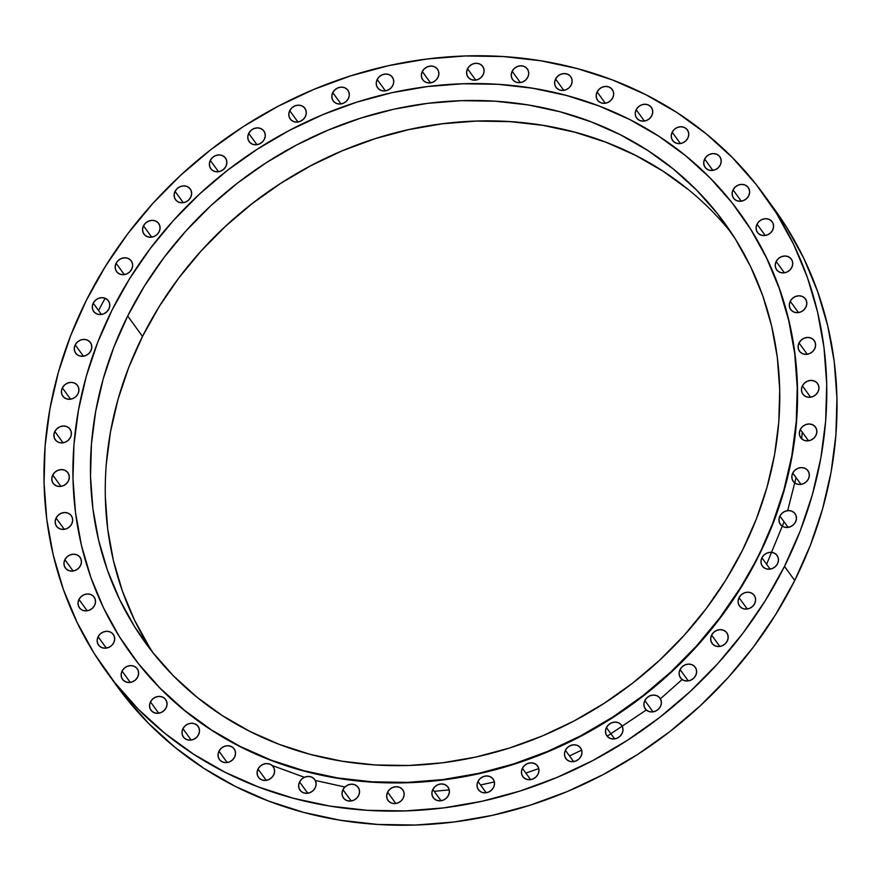 <?xml version="1.0" encoding="UTF-8"?>
<svg xmlns="http://www.w3.org/2000/svg" width="881" height="881" viewBox="0 0 881 881"><rect width="100%" height="100%" fill="white"/><g stroke="black" fill="none" stroke-linecap="round" stroke-linejoin="round"><path stroke-width="1.32" d="M182.94 728.719A9.096 8.105 144 0 1 190.296 723.345A9.096 8.105 144 0 1 198.115 726.362A9.096 8.105 144 0 1 198.577 734.666L196.463 737.474L193.479 739.401L190.087 740.15L186.794 739.611L184.107 737.871L182.433 735.183L182.015 731.979L182.94 728.719L185.054 725.911L188.027 723.995L191.43 723.246L194.723 723.786L197.41 725.526L199.084 728.202L199.491 731.417L198.577 734.666A9.096 8.105 144 0 1 191.21 740.04A9.096 8.105 144 0 1 183.391 737.034A9.096 8.105 144 0 1 182.94 728.719L191.155 740.051L182.94 728.719M150.486 701.882A9.096 8.105 144 0 1 157.842 696.508A9.096 8.105 144 0 1 165.661 699.514A9.096 8.105 144 0 1 166.113 707.828L164.009 710.637L161.025 712.553L157.633 713.302L154.34 712.762L151.653 711.022L149.968 708.346L149.561 705.13L150.486 701.882L152.6 699.073L155.574 697.157L158.976 696.397L162.269 696.937L164.956 698.677L166.63 701.364L167.038 704.569L166.113 707.828A9.096 8.105 144 0 1 158.756 713.203A9.096 8.105 144 0 1 150.937 710.196A9.096 8.105 144 0 1 150.486 701.882L158.701 713.203L150.486 701.882M137.7 677.026L135.586 679.835L132.613 681.751L129.221 682.5L125.928 681.971L123.23 680.231L121.556 677.544L121.149 674.328L122.074 671.08A9.096 8.105 144 0 1 129.43 665.706A9.096 8.105 144 0 1 137.249 668.712A9.096 8.105 144 0 1 137.7 677.026L137.7 677.026A9.096 8.105 144 0 1 130.344 682.401A9.096 8.105 144 0 1 122.525 679.394A9.096 8.105 144 0 1 122.074 671.08L124.188 668.272L127.161 666.355L130.553 665.607L133.846 666.135L136.544 667.875L138.218 670.562L138.625 673.778L137.7 677.026M130.289 682.412L122.074 671.08L130.289 682.412M98.11 636.765A9.096 8.105 144 0 1 105.467 631.402A9.096 8.105 144 0 1 113.286 634.408A9.096 8.105 144 0 1 113.737 642.723L111.634 645.52L108.649 647.447L105.257 648.196L101.965 647.656L99.278 645.916L97.593 643.24L97.185 640.024L98.11 636.765L100.225 633.968L103.198 632.04L106.601 631.292L109.894 631.831L112.581 633.571L114.255 636.258L114.662 639.463L113.737 642.723A9.096 8.105 144 0 1 106.381 648.086A9.096 8.105 144 0 1 98.562 645.079A9.096 8.105 144 0 1 98.11 636.765L106.326 648.097L98.11 636.765M94.586 605.401L92.472 608.209L89.499 610.126L86.096 610.874L82.803 610.346L80.116 608.606L78.442 605.919L78.035 602.703L78.96 599.454A9.096 8.105 144 0 1 86.316 594.08A9.096 8.105 144 0 1 94.135 597.087A9.096 8.105 144 0 1 94.586 605.401L94.586 605.401A9.096 8.105 144 0 1 87.23 610.775A9.096 8.105 144 0 1 79.411 607.769A9.096 8.105 144 0 1 78.96 599.454L81.063 596.646L84.047 594.73L87.439 593.981L90.732 594.51L93.419 596.25L95.104 598.937L95.511 602.152L94.586 605.401M87.175 610.786L78.96 599.454L87.175 610.786M64.886 559.666A9.096 8.105 144 0 1 72.242 554.303A9.096 8.105 144 0 1 80.061 557.31A9.096 8.105 144 0 1 80.512 565.624L78.398 568.421L75.425 570.348L72.033 571.097L68.74 570.558L66.042 568.818L64.368 566.142L63.961 562.926L64.886 559.666L66.989 556.869L69.973 554.942L73.365 554.193L76.658 554.733L79.356 556.473L81.03 559.16L81.437 562.364L80.512 565.624A9.096 8.105 144 0 1 73.156 570.987A9.096 8.105 144 0 1 65.337 567.981A9.096 8.105 144 0 1 64.886 559.666L73.101 570.998L64.886 559.666M71.735 523.964L69.621 526.761L66.637 528.688L63.245 529.437L59.952 528.897L57.265 527.157L55.591 524.47L55.173 521.266L56.098 518.006A9.096 8.105 144 0 1 63.454 512.632A9.096 8.105 144 0 1 71.273 515.649A9.096 8.105 144 0 1 71.735 523.964L71.735 523.964A9.096 8.105 144 0 1 64.368 529.327A9.096 8.105 144 0 1 56.56 526.32A9.096 8.105 144 0 1 56.098 518.006L58.212 515.209L61.196 513.282L64.588 512.533L67.881 513.072L70.568 514.812L72.242 517.488L72.649 520.704L71.735 523.964M64.313 529.338L56.098 518.006L64.313 529.338M68.366 481.015L66.251 483.823L63.278 485.739L59.875 486.488L56.582 485.96L53.895 484.209L52.221 481.533L51.814 478.317L52.728 475.068A9.096 8.105 144 0 1 60.095 469.694A9.096 8.105 144 0 1 67.914 472.701A9.096 8.105 144 0 1 68.366 481.015L68.366 481.015A9.096 8.105 144 0 1 61.009 486.389A9.096 8.105 144 0 1 53.19 483.383A9.096 8.105 144 0 1 52.728 475.068L54.842 472.26L57.827 470.344L61.218 469.595L64.511 470.124L67.198 471.864L68.872 474.551L69.291 477.766L68.366 481.015M60.954 486.389L52.728 475.068L60.954 486.389M70.458 437.428L68.355 440.225L65.37 442.152L61.978 442.901L58.686 442.361L55.999 440.621L54.314 437.945L53.906 434.729L54.831 431.47A9.096 8.105 144 0 1 62.188 426.107A9.096 8.105 144 0 1 70.006 429.113A9.096 8.105 144 0 1 70.458 437.428L70.458 437.428A9.096 8.105 144 0 1 63.102 442.791A9.096 8.105 144 0 1 55.283 439.784A9.096 8.105 144 0 1 54.831 431.47L56.946 428.673L59.919 426.745L63.322 425.997L66.615 426.536L69.302 428.276L70.976 430.952L71.383 434.168L70.458 437.428M63.047 442.802L54.831 431.47L63.047 442.802M78.002 393.818L75.887 396.626L72.903 398.542L69.511 399.291L66.218 398.752L63.531 397.012L61.857 394.336L61.45 391.12L62.364 387.871A9.096 8.105 144 0 1 69.72 382.497A9.096 8.105 144 0 1 77.539 385.504A9.096 8.105 144 0 1 78.002 393.818L78.002 393.818A9.096 8.105 144 0 1 70.634 399.192A9.096 8.105 144 0 1 62.826 396.186A9.096 8.105 144 0 1 62.364 387.871L64.478 385.063L67.463 383.136L70.854 382.387L74.147 382.927L76.834 384.667L78.508 387.354L78.916 390.558L78.002 393.818M70.579 399.192L62.364 387.871L70.579 399.192M75.226 344.878A9.096 8.105 144 0 1 82.583 339.515A9.096 8.105 144 0 1 90.402 342.522A9.096 8.105 144 0 1 90.853 350.836L88.75 353.633L85.765 355.561L82.374 356.309L79.081 355.77L76.394 354.03L74.709 351.354L74.301 348.138L75.226 344.878L77.341 342.081L80.314 340.154L83.717 339.405L87.01 339.945L89.697 341.685L91.371 344.361L91.778 347.577L90.853 350.836A9.096 8.105 144 0 1 83.497 356.199A9.096 8.105 144 0 1 75.678 353.193A9.096 8.105 144 0 1 75.226 344.878L83.442 356.21L75.226 344.878M93.221 303.141A9.096 8.105 144 0 1 100.588 297.778A9.096 8.105 144 0 1 108.396 300.784A9.096 8.105 144 0 1 108.859 309.099L106.744 311.896L103.76 313.823L100.368 314.572L97.075 314.032L94.388 312.292L92.714 309.616L92.307 306.401L93.221 303.141L95.335 300.344L98.32 298.417L101.711 297.668L105.004 298.207L107.691 299.947L109.365 302.624L109.773 305.839L108.859 309.099A9.096 8.105 144 0 1 101.502 314.462A9.096 8.105 144 0 1 93.683 311.456A9.096 8.105 144 0 1 93.221 303.141L101.436 314.473L93.221 303.141M116.094 263.265A9.096 8.105 144 0 1 123.461 257.891A9.096 8.105 144 0 1 131.269 260.897A9.096 8.105 144 0 1 131.732 269.212L129.617 272.02L126.633 273.936L123.241 274.685L119.948 274.156L117.261 272.416L115.587 269.729L115.18 266.514L116.094 263.265L118.208 260.457L121.193 258.54L124.584 257.792L127.877 258.32L130.564 260.071L132.238 262.747L132.646 265.963L131.732 269.212A9.096 8.105 144 0 1 124.375 274.586A9.096 8.105 144 0 1 116.556 271.579A9.096 8.105 144 0 1 116.094 263.265L124.309 274.597L116.094 263.265M159.142 231.769L157.038 234.577L154.054 236.493L150.662 237.242L147.369 236.714L144.671 234.974L142.997 232.287L142.59 229.071L143.515 225.822A9.096 8.105 144 0 1 150.871 220.448A9.096 8.105 144 0 1 158.69 223.455A9.096 8.105 144 0 1 159.142 231.769L159.142 231.769A9.096 8.105 144 0 1 151.785 237.143A9.096 8.105 144 0 1 143.966 234.137A9.096 8.105 144 0 1 143.515 225.822L145.629 223.014L148.603 221.098L151.995 220.349L155.287 220.878L157.985 222.629L159.659 225.305L160.067 228.52L159.142 231.769M151.73 237.154L143.515 225.822L151.73 237.154M190.703 197.311L188.589 200.119L185.605 202.035L182.213 202.784L178.92 202.256L176.233 200.516L174.559 197.829L174.152 194.613L175.066 191.364A9.096 8.105 144 0 1 182.433 185.99A9.096 8.105 144 0 1 190.252 188.997A9.096 8.105 144 0 1 190.703 197.311L190.703 197.311A9.096 8.105 144 0 1 183.347 202.685A9.096 8.105 144 0 1 175.528 199.679A9.096 8.105 144 0 1 175.066 191.364L177.18 188.556L180.165 186.64L183.556 185.891L186.849 186.42L189.536 188.171L191.21 190.847L191.629 194.062L190.703 197.311M183.292 202.696L175.066 191.364L183.292 202.696M225.943 166.344L223.829 169.141L220.845 171.068L217.453 171.817L214.16 171.277L211.473 169.537L209.799 166.861L209.392 163.646L210.306 160.386A9.096 8.105 144 0 1 217.673 155.023A9.096 8.105 144 0 1 225.481 158.029A9.096 8.105 144 0 1 225.943 166.344L225.943 166.344A9.096 8.105 144 0 1 218.587 171.707A9.096 8.105 144 0 1 210.768 168.7A9.096 8.105 144 0 1 210.306 160.386L212.42 157.589L215.405 155.662L218.796 154.913L222.089 155.452L224.776 157.192L226.45 159.879L226.858 163.084L225.943 166.344M218.521 171.718L210.306 160.386L218.521 171.718M264.344 139.308L262.241 142.116L259.256 144.032L255.864 144.781L252.572 144.253L249.885 142.502L248.2 139.826L247.792 136.61L248.717 133.361A9.096 8.105 144 0 1 256.074 127.987A9.096 8.105 144 0 1 263.893 130.994A9.096 8.105 144 0 1 264.344 139.308L264.344 139.308A9.096 8.105 144 0 1 256.988 144.682A9.096 8.105 144 0 1 249.169 141.676A9.096 8.105 144 0 1 248.717 133.361L250.832 130.553L253.805 128.637L257.208 127.888L260.501 128.417L263.188 130.157L264.862 132.844L265.269 136.059L264.344 139.308M256.933 144.682L248.717 133.361L256.933 144.682M289.728 110.654A9.096 8.105 144 0 1 297.095 105.291A9.096 8.105 144 0 1 304.914 108.297A9.096 8.105 144 0 1 305.366 116.611L303.251 119.409L300.278 121.336L296.875 122.085L293.582 121.545L290.895 119.805L289.221 117.129L288.814 113.913L289.728 110.654L291.842 107.856L294.827 105.929L298.219 105.18L301.511 105.72L304.198 107.46L305.872 110.136L306.291 113.352L305.366 116.611A9.096 8.105 144 0 1 298.009 121.974A9.096 8.105 144 0 1 290.19 118.968A9.096 8.105 144 0 1 289.728 110.654L297.954 121.985L289.728 110.654M348.391 98.573L346.277 101.37L343.293 103.297L339.901 104.046L336.608 103.506L333.921 101.767L332.247 99.09L331.84 95.875L332.754 92.615A9.096 8.105 144 0 1 340.121 87.252A9.096 8.105 144 0 1 347.929 90.258A9.096 8.105 144 0 1 348.391 98.573L348.391 98.573A9.096 8.105 144 0 1 341.035 103.936A9.096 8.105 144 0 1 333.216 100.93A9.096 8.105 144 0 1 332.754 92.615L334.868 89.818L337.852 87.891L341.244 87.142L344.537 87.682L347.224 89.422L348.898 92.109L349.317 95.313L348.391 98.573M340.98 103.947L332.754 92.615L340.98 103.947M377.167 79.51A9.096 8.105 144 0 1 384.523 74.136A9.096 8.105 144 0 1 392.342 77.143A9.096 8.105 144 0 1 392.794 85.457L390.69 88.265L387.706 90.181L384.314 90.941L381.021 90.402L378.334 88.662L376.65 85.975L376.242 82.759L377.167 79.51L379.282 76.702L382.255 74.786L385.647 74.037L388.939 74.566L391.638 76.317L393.311 78.993L393.719 82.208L392.794 85.457A9.096 8.105 144 0 1 385.438 90.831A9.096 8.105 144 0 1 377.619 87.825A9.096 8.105 144 0 1 377.167 79.51L385.382 90.842L377.167 79.51M437.945 77.473L435.831 80.27L432.846 82.197L429.454 82.946L426.162 82.407L423.475 80.667L421.801 77.98L421.382 74.775L422.307 71.515A9.096 8.105 144 0 1 429.664 66.152A9.096 8.105 144 0 1 437.483 69.159A9.096 8.105 144 0 1 437.945 77.473L437.945 77.473A9.096 8.105 144 0 1 430.578 82.836A9.096 8.105 144 0 1 422.759 79.83A9.096 8.105 144 0 1 422.307 71.515L424.422 68.718L427.395 66.791L430.798 66.042L434.091 66.582L436.778 68.322L438.452 70.998L438.859 74.213L437.945 77.473M430.523 82.847L422.307 71.515L430.523 82.847M467.525 68.762A9.096 8.105 144 0 1 474.892 63.388A9.096 8.105 144 0 1 482.7 66.394A9.096 8.105 144 0 1 483.162 74.709L481.048 77.517L478.064 79.433L474.672 80.182L471.379 79.653L468.692 77.902L467.018 75.226L466.611 72.011L467.525 68.762L469.639 65.954L472.623 64.038L476.015 63.278L479.308 63.817L481.995 65.557L483.669 68.244L484.076 71.46L483.162 74.709A9.096 8.105 144 0 1 475.806 80.083A9.096 8.105 144 0 1 467.987 77.076A9.096 8.105 144 0 1 467.525 68.762L475.74 80.083L467.525 68.762M512.169 71.273A9.096 8.105 144 0 1 519.526 65.91A9.096 8.105 144 0 1 527.345 68.916A9.096 8.105 144 0 1 527.796 77.231L525.682 80.028L522.708 81.955L519.305 82.704L516.013 82.164L513.326 80.424L511.652 77.737L511.244 74.533L512.169 71.273L514.273 68.476L517.257 66.549L520.649 65.8L523.942 66.339L526.629 68.079L528.314 70.755L528.721 73.971L527.796 77.231A9.096 8.105 144 0 1 520.44 82.594A9.096 8.105 144 0 1 512.621 79.587A9.096 8.105 144 0 1 512.169 71.273L520.385 82.605L512.169 71.273M555.57 79.026A9.096 8.105 144 0 1 562.926 73.663A9.096 8.105 144 0 1 570.745 76.669A9.096 8.105 144 0 1 571.196 84.983L569.093 87.781L566.109 89.708L562.717 90.457L559.424 89.917L556.726 88.177L555.052 85.501L554.645 82.285L555.57 79.026L557.684 76.229L560.657 74.301L564.049 73.552L567.342 74.092L570.04 75.832L571.714 78.508L572.121 81.724L571.196 84.983A9.096 8.105 144 0 1 563.84 90.347A9.096 8.105 144 0 1 556.021 87.34A9.096 8.105 144 0 1 555.57 79.026L563.785 90.358L555.57 79.026M597.109 91.91A9.096 8.105 144 0 1 604.465 86.536A9.096 8.105 144 0 1 612.284 89.543A9.096 8.105 144 0 1 612.736 97.857L610.621 100.665L607.648 102.581L604.245 103.33L600.952 102.802L598.265 101.051L596.591 98.375L596.184 95.159L597.109 91.91L599.212 89.102L602.197 87.186L605.588 86.437L608.881 86.966L611.568 88.706L613.253 91.393L613.661 94.608L612.736 97.857A9.096 8.105 144 0 1 605.379 103.231A9.096 8.105 144 0 1 597.56 100.225A9.096 8.105 144 0 1 597.109 91.91L605.324 103.231L597.109 91.91M636.17 109.718A9.096 8.105 144 0 1 643.526 104.354A9.096 8.105 144 0 1 651.345 107.361A9.096 8.105 144 0 1 651.797 115.675L649.693 118.472L646.709 120.4L643.317 121.149L640.024 120.609L637.337 118.869L635.653 116.193L635.245 112.977L636.17 109.718L638.285 106.92L641.258 104.993L644.661 104.244L647.953 104.784L650.641 106.524L652.314 109.211L652.722 112.416L651.797 115.675A9.096 8.105 144 0 1 644.44 121.038A9.096 8.105 144 0 1 636.622 118.032A9.096 8.105 144 0 1 636.17 109.718L644.385 121.049L636.17 109.718M687.819 138.163L685.715 140.971L682.731 142.887L679.339 143.647L676.046 143.107L673.359 141.367L671.674 138.68L671.267 135.465L672.192 132.216A9.096 8.105 144 0 1 679.548 126.842A9.096 8.105 144 0 1 687.367 129.848A9.096 8.105 144 0 1 687.819 138.163L687.819 138.163A9.096 8.105 144 0 1 680.462 143.537A9.096 8.105 144 0 1 672.644 140.531A9.096 8.105 144 0 1 672.192 132.216L674.306 129.408L677.28 127.492L680.683 126.743L683.975 127.271L686.662 129.022L688.336 131.698L688.744 134.914L687.819 138.163M680.407 143.548L672.192 132.216L680.407 143.548M704.646 159.054A9.096 8.105 144 0 1 712.002 153.69A9.096 8.105 144 0 1 719.821 156.697A9.096 8.105 144 0 1 720.284 165.011L718.169 167.808L715.185 169.736L711.793 170.485L708.5 169.945L705.813 168.205L704.128 165.529L703.721 162.313L704.646 159.054L706.76 156.256L709.734 154.329L713.136 153.58L716.429 154.12L719.116 155.86L720.79 158.536L721.198 161.752L720.284 165.011A9.096 8.105 144 0 1 712.916 170.374A9.096 8.105 144 0 1 705.097 167.368A9.096 8.105 144 0 1 704.646 159.054L712.861 170.385L704.646 159.054M733.058 189.856A9.096 8.105 144 0 1 740.425 184.492A9.096 8.105 144 0 1 748.233 187.499A9.096 8.105 144 0 1 748.696 195.813L746.581 198.61L743.597 200.538L740.205 201.286L736.912 200.747L734.225 199.007L732.552 196.32L732.144 193.115L733.058 189.856L735.172 187.058L738.157 185.131L741.549 184.382L744.841 184.922L747.529 186.662L749.202 189.338L749.61 192.554L748.696 195.813A9.096 8.105 144 0 1 741.339 201.176A9.096 8.105 144 0 1 733.521 198.17A9.096 8.105 144 0 1 733.058 189.856L741.273 201.187L733.058 189.856M757.021 224.159A9.096 8.105 144 0 1 764.378 218.796A9.096 8.105 144 0 1 772.197 221.803A9.096 8.105 144 0 1 772.648 230.117L770.545 232.914L767.56 234.842L764.168 235.59L760.876 235.051L758.189 233.311L756.504 230.635L756.096 227.419L757.021 224.159L759.136 221.362L762.109 219.435L765.512 218.686L768.805 219.226L771.492 220.966L773.166 223.653L773.573 226.858L772.648 230.117A9.096 8.105 144 0 1 765.292 235.491A9.096 8.105 144 0 1 757.473 232.474A9.096 8.105 144 0 1 757.021 224.159L765.237 235.491L757.021 224.159M791.81 267.439L789.695 270.236L786.722 272.163L783.319 272.912L780.026 272.372L777.339 270.632L775.665 267.945L775.258 264.74L776.172 261.481A9.096 8.105 144 0 1 783.539 256.118A9.096 8.105 144 0 1 791.358 259.124A9.096 8.105 144 0 1 791.81 267.439L791.81 267.439A9.096 8.105 144 0 1 784.453 272.802A9.096 8.105 144 0 1 776.635 269.795A9.096 8.105 144 0 1 776.172 261.481L778.286 258.684L781.271 256.756L784.663 256.008L787.955 256.547L790.642 258.287L792.327 260.963L792.735 264.179L791.81 267.439M784.398 272.813L776.172 261.481L784.398 272.813M790.246 301.258A9.096 8.105 144 0 1 797.613 295.895A9.096 8.105 144 0 1 805.421 298.901A9.096 8.105 144 0 1 805.884 307.216L803.769 310.013L800.785 311.94L797.393 312.689L794.1 312.149L791.413 310.409L789.739 307.733L789.332 304.518L790.246 301.258L792.36 298.461L795.345 296.534L798.737 295.785L802.029 296.324L804.716 298.064L806.39 300.751L806.798 303.956L805.884 307.216A9.096 8.105 144 0 1 798.527 312.579A9.096 8.105 144 0 1 790.709 309.572A9.096 8.105 144 0 1 790.246 301.258L798.461 312.59L790.246 301.258M814.661 348.876L812.557 351.684L809.573 353.6L806.181 354.36L802.888 353.821L800.201 352.081L798.516 349.394L798.109 346.178L799.034 342.929A9.096 8.105 144 0 1 806.39 337.555A9.096 8.105 144 0 1 814.209 340.562A9.096 8.105 144 0 1 814.661 348.876L814.661 348.876A9.096 8.105 144 0 1 807.304 354.25A9.096 8.105 144 0 1 799.485 351.244A9.096 8.105 144 0 1 799.034 342.929L801.148 340.121L804.122 338.205L807.525 337.456L810.817 337.985L813.504 339.736L815.178 342.412L815.586 345.627L814.661 348.876M807.249 354.261L799.034 342.929L807.249 354.261M818.031 391.825L815.916 394.622L812.943 396.549L809.54 397.298L806.247 396.758L803.56 395.018L801.886 392.342L801.479 389.127L802.404 385.867A9.096 8.105 144 0 1 809.76 380.504A9.096 8.105 144 0 1 817.579 383.51A9.096 8.105 144 0 1 818.031 391.825L818.031 391.825A9.096 8.105 144 0 1 810.674 397.188A9.096 8.105 144 0 1 802.855 394.181A9.096 8.105 144 0 1 802.404 385.867L804.507 383.07L807.492 381.143L810.883 380.394L814.176 380.933L816.863 382.673L818.548 385.349L818.956 388.565L818.031 391.825M810.619 397.199L802.404 385.867L810.619 397.199M800.3 429.465A9.096 8.105 144 0 1 807.657 424.091A9.096 8.105 144 0 1 815.476 427.098A9.096 8.105 144 0 1 815.927 435.412L813.824 438.22L810.839 440.137L807.448 440.885L804.155 440.357L801.468 438.606L799.783 435.93L799.375 432.714L800.3 429.465L802.415 426.657L805.388 424.741L808.791 423.981L812.084 424.521L814.771 426.261L816.445 428.948L816.852 432.164L815.927 435.412A9.096 8.105 144 0 1 808.571 440.786A9.096 8.105 144 0 1 800.752 437.78A9.096 8.105 144 0 1 800.3 429.465L808.516 440.786L800.3 429.465M808.395 479.022L806.291 481.819L803.307 483.746L799.915 484.495L796.622 483.955L793.924 482.215L792.25 479.539L791.843 476.324L792.768 473.064A9.096 8.105 144 0 1 800.124 467.701A9.096 8.105 144 0 1 807.943 470.707A9.096 8.105 144 0 1 808.395 479.022L808.395 479.022A9.096 8.105 144 0 1 801.038 484.385A9.096 8.105 144 0 1 793.219 481.378A9.096 8.105 144 0 1 792.768 473.064L794.882 470.267L797.856 468.34L801.247 467.591L804.54 468.13L807.238 469.87L808.912 472.557L809.32 475.762L808.395 479.022M800.983 484.396L792.768 473.064L800.983 484.396M779.905 516.057A9.096 8.105 144 0 1 787.262 510.683A9.096 8.105 144 0 1 795.08 513.689A9.096 8.105 144 0 1 795.543 522.004L793.429 524.812L790.444 526.728L787.052 527.477L783.76 526.948L781.073 525.197L779.388 522.521L778.98 519.305L779.905 516.057L782.02 513.249L784.993 511.332L788.396 510.584L791.689 511.112L794.376 512.852L796.05 515.539L796.457 518.755L795.543 522.004A9.096 8.105 144 0 1 788.176 527.378A9.096 8.105 144 0 1 780.357 524.371A9.096 8.105 144 0 1 779.905 516.057L788.121 527.378L779.905 516.057M777.538 563.741L775.423 566.549L772.45 568.465L769.058 569.214L765.765 568.686L763.067 566.935L761.393 564.258L760.986 561.043L761.911 557.794A9.096 8.105 144 0 1 769.267 552.42A9.096 8.105 144 0 1 777.086 555.426A9.096 8.105 144 0 1 777.538 563.741L777.538 563.741A9.096 8.105 144 0 1 770.181 569.115A9.096 8.105 144 0 1 762.362 566.109A9.096 8.105 144 0 1 761.911 557.794L764.025 554.986L766.999 553.07L770.39 552.31L773.683 552.85L776.381 554.59L778.055 557.277L778.463 560.492L777.538 563.741M770.126 569.115L761.911 557.794L770.126 569.115M739.038 597.67A9.096 8.105 144 0 1 746.394 592.296A9.096 8.105 144 0 1 754.213 595.314A9.096 8.105 144 0 1 754.665 603.628L752.55 606.425L749.577 608.353L746.185 609.101L742.892 608.562L740.194 606.822L738.52 604.135L738.113 600.93L739.038 597.67L741.141 594.873L744.126 592.946L747.517 592.197L750.81 592.737L753.508 594.477L755.182 597.153L755.59 600.368L754.665 603.628A9.096 8.105 144 0 1 747.308 608.991A9.096 8.105 144 0 1 739.489 605.985A9.096 8.105 144 0 1 739.038 597.67L747.253 609.002L739.038 597.67M727.254 641.071L725.14 643.868L722.156 645.795L718.764 646.544L715.471 646.004L712.784 644.264L711.11 641.577L710.703 638.373L711.617 635.113A9.096 8.105 144 0 1 718.984 629.739A9.096 8.105 144 0 1 726.792 632.756A9.096 8.105 144 0 1 727.254 641.071L727.254 641.071A9.096 8.105 144 0 1 719.887 646.434A9.096 8.105 144 0 1 712.079 643.427A9.096 8.105 144 0 1 711.617 635.113L713.731 632.316L716.716 630.389L720.107 629.64L723.4 630.179L726.087 631.919L727.761 634.595L728.169 637.811L727.254 641.071M719.832 646.445L711.617 635.113L719.832 646.445M680.066 669.571A9.096 8.105 144 0 1 687.422 664.197A9.096 8.105 144 0 1 695.241 667.214A9.096 8.105 144 0 1 695.693 675.529L693.578 678.326L690.605 680.253L687.213 681.002L683.92 680.462L681.222 678.722L679.548 676.035L679.141 672.831L680.066 669.571L682.169 666.774L685.154 664.847L688.546 664.098L691.838 664.637L694.525 666.377L696.21 669.053L696.618 672.269L695.693 675.529A9.096 8.105 144 0 1 688.336 680.892A9.096 8.105 144 0 1 680.517 677.885A9.096 8.105 144 0 1 680.066 669.571L688.281 680.903L680.066 669.571M660.453 706.496L658.338 709.293L655.365 711.22L651.973 711.969L648.68 711.43L645.982 709.69L644.308 707.014L643.901 703.798L644.826 700.538A9.096 8.105 144 0 1 652.182 695.175A9.096 8.105 144 0 1 660.001 698.181A9.096 8.105 144 0 1 660.453 706.496L660.453 706.496A9.096 8.105 144 0 1 653.096 711.859A9.096 8.105 144 0 1 645.277 708.853A9.096 8.105 144 0 1 644.826 700.538L646.929 697.741L649.914 695.814L653.306 695.065L656.598 695.605L659.296 697.345L660.97 700.032L661.378 703.236L660.453 706.496M653.041 711.87L644.826 700.538L653.041 711.87M622.052 733.532L619.938 736.329L616.953 738.256L613.561 739.005L610.269 738.465L607.582 736.725L605.908 734.049L605.489 730.834L606.414 727.574A9.096 8.105 144 0 1 613.771 722.211A9.096 8.105 144 0 1 621.59 725.217A9.096 8.105 144 0 1 622.052 733.532L622.052 733.532A9.096 8.105 144 0 1 614.685 738.895A9.096 8.105 144 0 1 606.866 735.888A9.096 8.105 144 0 1 606.414 727.574L608.529 724.777L611.502 722.849L614.905 722.101L618.198 722.64L620.885 724.38L622.559 727.056L622.966 730.272L622.052 733.532M614.63 738.906L606.414 727.574L614.63 738.906M565.404 750.282A9.096 8.105 144 0 1 572.76 744.908A9.096 8.105 144 0 1 580.579 747.914A9.096 8.105 144 0 1 581.031 756.228L578.916 759.037L575.943 760.953L572.551 761.702L569.258 761.162L566.56 759.422L564.886 756.746L564.479 753.53L565.404 750.282L567.507 747.473L570.492 745.557L573.883 744.797L577.176 745.337L579.863 747.077L581.548 749.764L581.956 752.969L581.031 756.228A9.096 8.105 144 0 1 573.674 761.602A9.096 8.105 144 0 1 565.855 758.596A9.096 8.105 144 0 1 565.404 750.282L573.619 761.602L565.404 750.282M538.005 774.267L535.89 777.064L532.917 778.991L529.525 779.74L526.232 779.2L523.534 777.46L521.86 774.784L521.453 771.569L522.378 768.309A9.096 8.105 144 0 1 529.734 762.946A9.096 8.105 144 0 1 537.553 765.952A9.096 8.105 144 0 1 538.005 774.267L538.005 774.267A9.096 8.105 144 0 1 530.648 779.63A9.096 8.105 144 0 1 522.829 776.624A9.096 8.105 144 0 1 522.378 768.309L524.481 765.512L527.466 763.585L530.858 762.836L534.15 763.375L536.848 765.115L538.522 767.803L538.93 771.007L538.005 774.267M530.593 779.641L522.378 768.309L530.593 779.641M477.965 781.425A9.096 8.105 144 0 1 485.321 776.051A9.096 8.105 144 0 1 493.14 779.057A9.096 8.105 144 0 1 493.602 787.372L491.488 790.18L488.503 792.096L485.112 792.856L481.819 792.316L479.132 790.576L477.458 787.889L477.05 784.685L477.965 781.425L480.079 778.617L483.063 776.701L486.455 775.952L489.748 776.491L492.435 778.231L494.109 780.907L494.516 784.123L493.602 787.372A9.096 8.105 144 0 1 486.235 792.746A9.096 8.105 144 0 1 478.427 789.739A9.096 8.105 144 0 1 477.965 781.425L486.18 792.757L477.965 781.425M432.824 789.42A9.096 8.105 144 0 1 440.181 784.046A9.096 8.105 144 0 1 448 787.052A9.096 8.105 144 0 1 448.451 795.367L446.348 798.175L443.363 800.091L439.971 800.84L436.679 800.311L433.992 798.571L432.307 795.884L431.899 792.669L432.824 789.42L434.939 786.612L437.912 784.696L441.315 783.947L444.608 784.475L447.295 786.215L448.969 788.902L449.376 792.118L448.451 795.367A9.096 8.105 144 0 1 441.095 800.741A9.096 8.105 144 0 1 433.276 797.734A9.096 8.105 144 0 1 432.824 789.42L441.04 800.752L432.824 789.42M387.607 792.173A9.096 8.105 144 0 1 394.963 786.81A9.096 8.105 144 0 1 402.782 789.817A9.096 8.105 144 0 1 403.234 798.131L401.119 800.928L398.146 802.855L394.754 803.604L391.461 803.065L388.763 801.325L387.089 798.649L386.682 795.433L387.607 792.173L389.721 789.376L392.695 787.449L396.087 786.7L399.379 787.24L402.077 788.98L403.751 791.656L404.159 794.871L403.234 798.131A9.096 8.105 144 0 1 395.877 803.494A9.096 8.105 144 0 1 388.058 800.488A9.096 8.105 144 0 1 387.607 792.173L395.822 803.505L387.607 792.173M358.6 795.609L356.486 798.417L353.512 800.333L350.109 801.082L346.817 800.554L344.13 798.814L342.456 796.127L342.048 792.911L342.962 789.662A9.096 8.105 144 0 1 350.33 784.288A9.096 8.105 144 0 1 358.149 787.295A9.096 8.105 144 0 1 358.6 795.609L358.6 795.609A9.096 8.105 144 0 1 351.244 800.983A9.096 8.105 144 0 1 343.425 797.977A9.096 8.105 144 0 1 342.962 789.662L345.077 786.854L348.061 784.938L351.453 784.189L354.746 784.718L357.433 786.458L359.118 789.145L359.525 792.36L358.6 795.609M351.189 800.994L342.962 789.662L351.189 800.994M299.562 781.91A9.096 8.105 144 0 1 306.918 776.535A9.096 8.105 144 0 1 314.737 779.542A9.096 8.105 144 0 1 315.2 787.856L313.085 790.664L310.101 792.581L306.709 793.329L303.416 792.801L300.729 791.05L299.055 788.374L298.648 785.158L299.562 781.91L301.676 779.101L304.661 777.185L308.053 776.436L311.345 776.965L314.032 778.705L315.706 781.392L316.114 784.608L315.2 787.856A9.096 8.105 144 0 1 307.832 793.23A9.096 8.105 144 0 1 300.025 790.224A9.096 8.105 144 0 1 299.562 781.91L307.777 793.23L299.562 781.91M218.962 751.207A9.096 8.105 144 0 1 226.318 745.844A9.096 8.105 144 0 1 234.137 748.85A9.096 8.105 144 0 1 234.599 757.164L232.485 759.962L229.501 761.889L226.109 762.638L222.816 762.098L220.129 760.358L218.455 757.682L218.036 754.466L218.962 751.207L221.076 748.41L224.06 746.482L227.452 745.733L230.745 746.273L233.432 748.013L235.106 750.7L235.513 753.905L234.599 757.164A9.096 8.105 144 0 1 227.232 762.528A9.096 8.105 144 0 1 219.424 759.521A9.096 8.105 144 0 1 218.962 751.207L227.177 762.539L218.962 751.207M258.023 769.025A9.096 8.105 144 0 1 265.39 763.662A9.096 8.105 144 0 1 273.209 766.668A9.096 8.105 144 0 1 273.661 774.983L271.546 777.78L268.573 779.707L265.17 780.456L261.877 779.916L259.19 778.176L257.516 775.5L257.109 772.285L258.023 769.025L260.137 766.228L263.122 764.301L266.514 763.552L269.806 764.091L272.493 765.831L274.178 768.507L274.586 771.723L273.661 774.983A9.096 8.105 144 0 1 266.304 780.346A9.096 8.105 144 0 1 258.485 777.339A9.096 8.105 144 0 1 258.023 769.025L266.249 780.357L258.023 769.025M766.613 564.28L784.068 521.794M787.68 510.628L796.061 477.612M801.699 438.837L802.217 432.097M86.272 300.498L70.601 335.793L58.454 372.013L49.92 408.839L45.107 445.896L44.05 482.843L46.759 519.305L53.212 554.942L63.355 589.411L77.065 622.371L94.234 653.515L114.695 682.544L138.24 709.172L164.637 733.135L193.655 754.224L224.996 772.219L258.353 786.953L293.428 798.285L329.868 806.093L367.322 810.322L405.425 810.916L443.826 807.877L482.149 801.236L520.01 791.05L557.056 777.416L592.946 760.479L627.305 740.381L659.814 717.332L690.164 691.552L718.07 663.283L743.245 632.8L765.457 600.402L784.486 566.384A406.13 361.827 144 0 1 455.796 806.192A406.13 361.827 144 0 1 106.612 671.873A406.13 361.827 144 0 1 86.272 300.498A406.13 361.827 144 0 1 414.973 60.69A406.13 361.827 144 0 1 764.146 195.009A406.13 361.827 144 0 1 784.486 566.384L800.157 531.1L812.315 494.869L820.839 458.043L825.662 420.986L826.719 384.05L823.999 347.588L817.546 311.951L807.414 277.482L793.693 244.511L776.524 213.367L756.074 184.349L732.529 157.721L706.122 133.747L677.115 112.658L645.773 94.663L612.405 79.929L577.341 68.608L540.901 60.789L503.447 56.56L465.333 55.966L426.933 59.005L388.62 65.646L350.759 75.832L313.702 89.466L277.823 106.414L243.464 126.501L210.944 149.55L180.594 175.33L152.699 203.599L127.525 234.082L105.313 266.491L86.272 300.498M106.612 671.873L116.854 685.991A406.13 361.827 -36 0 0 466.027 820.31A406.13 361.827 -36 0 0 794.728 580.502L784.486 566.384L794.728 580.502A406.13 361.827 -36 0 0 774.388 209.127L764.146 195.009M731.803 233.487A357.631 318.625 -36 0 0 142.502 336.432L127.69 316.004A357.631 318.625 144 0 1 417.142 104.828A357.631 318.625 144 0 1 724.623 223.113A357.631 318.625 144 0 1 742.529 550.14L725.779 580.094L706.21 608.628L684.041 635.465L659.473 660.365L632.745 683.061L604.113 703.357L573.861 721.054L542.267 735.976L509.636 747.98L476.291 756.944L442.548 762.803L408.74 765.479L375.174 764.95L342.191 761.228L310.112 754.345L279.222 744.368L249.841 731.395L222.243 715.548L196.694 696.981L173.447 675.87L152.71 652.425L134.705 626.865L119.585 599.443L107.504 570.414L98.584 540.064L92.89 508.678L90.512 476.566L91.437 444.046L95.677 411.405L103.187 378.984L113.891 347.081L127.69 316.004L144.451 286.05L164.009 257.516L186.177 230.679L210.746 205.78L237.474 183.083L266.106 162.787L296.368 145.09L327.963 130.168L360.593 118.164L393.939 109.189L427.67 103.341L461.49 100.665L495.045 101.194L528.027 104.916L560.118 111.799L590.997 121.776L620.378 134.749L647.976 150.596L673.525 169.163L696.783 190.274L717.508 213.72L735.525 239.28L750.645 266.701L762.726 295.73L771.646 326.08L777.328 357.466L779.718 389.578L778.793 422.098L774.553 454.739L767.043 487.16L756.338 519.063L742.529 550.14A357.631 318.625 144 0 1 453.087 761.316A357.631 318.625 144 0 1 145.596 643.031A357.631 318.625 144 0 1 127.69 316.004L142.502 336.432A357.631 318.625 -36 0 0 153.239 653.085M112.063 310.046L112.063 310.046A375.813 334.824 144 0 1 416.228 88.133A375.813 334.824 144 0 1 739.346 212.431A375.813 334.824 144 0 1 758.167 556.098A375.813 334.824 144 0 1 454.001 778.011A375.813 334.824 144 0 1 130.884 653.713A375.813 334.824 144 0 1 112.063 310.046L97.56 342.709L86.305 376.231L78.42 410.304L73.96 444.597L72.98 478.779L75.491 512.522L81.47 545.504L90.842 577.396L103.54 607.901L119.431 636.721L138.361 663.58L160.144 688.215L184.581 710.405L211.418 729.909L240.425 746.57L271.304 760.204L303.758 770.688L337.467 777.912L372.134 781.821L407.396 782.383L442.923 779.564L478.383 773.419L513.425 763.992L547.707 751.383L580.909 735.701L612.713 717.101L642.8 695.781L670.882 671.917L696.706 645.762L719.997 617.548L740.558 587.572L758.431 556.462L772.67 523.435L783.914 489.913L791.81 455.84L796.259 421.547L797.239 387.365L794.728 353.622L788.759 320.64L779.377 288.748L766.69 258.243L750.799 229.423L731.869 202.564L710.086 177.929L685.649 155.739L658.801 136.225L629.805 119.574L598.926 105.94L566.472 95.456L532.752 88.232L498.095 84.312L462.833 83.761L427.296 86.58L391.836 92.725L356.805 102.152L322.512 114.761L289.309 130.443L257.516 149.043L227.43 170.363L199.337 194.227L173.524 220.382L150.222 248.596L129.672 278.572L112.063 310.046M131.104 654.021A375.813 334.824 -36 0 0 131.148 654.076A375.813 334.824 -36 0 0 454.266 778.375A375.813 334.824 -36 0 0 758.431 556.462A375.813 334.824 -36 0 0 739.611 212.806A375.813 334.824 -36 0 0 739.577 212.75M739.478 212.629L751.064 229.798L766.955 258.618L779.652 289.122L789.024 321.014L795.003 353.986L797.514 387.728L796.534 421.911L792.074 456.215L784.189 490.288L772.934 523.81L758.431 556.462L740.822 587.935L720.273 617.922L696.97 646.125L671.157 672.291L643.064 696.144L612.978 717.475L581.185 736.076L547.982 751.746L513.7 764.367L478.658 773.793L443.198 779.938L407.661 782.746L372.399 782.196L337.742 778.286L304.022 771.051L271.568 760.567L240.689 746.934L211.693 730.283L184.845 710.769L160.408 688.59L138.625 663.955L131.016 653.889M105.147 298.263A406.13 361.827 -36 0 0 98.584 310.53M116.611 685.649L124.926 696.651L148.471 723.279L174.879 747.253L203.885 768.342L235.227 786.337L268.595 801.071L303.659 812.392L340.099 820.211L377.553 824.44L415.667 825.034L454.067 821.995L492.38 815.354L530.241 805.168L567.298 791.534L603.177 774.586L637.536 754.499L670.056 731.45L700.406 705.67L728.301 677.401L753.475 646.918L775.687 614.509L794.728 580.502L810.399 545.207L822.546 508.987L831.08 472.161L835.893 435.104L836.95 398.157L834.241 361.695L827.788 326.058L817.645 291.589L803.935 258.629L786.766 227.485L774.146 208.797M106.249 464.474L110.488 431.833L117.999 399.412L128.703 367.509L142.502 336.432L159.263 306.478L178.821 277.944L201 251.107L225.558 226.208L252.296 203.511L280.918 183.215L311.18 165.518L342.775 150.596L375.405 138.592L408.751 129.617L442.493 123.769L476.302 121.093L509.868 121.622L542.85 125.344L574.93 132.227L605.82 142.204L635.201 155.177L662.798 171.024L688.347 189.591M149.517 647.293L134.397 619.872L122.316 590.843L113.396 560.492L107.713 529.107L105.324 496.994M272.152 765.501L304.397 777.295M315.409 780.467L344.9 787.019M434.201 791.314L449.244 789.883M480.53 784.96L494.395 781.932M525.825 773.078L538.754 768.617M569.511 755.953L581.658 750.127M607.141 736.23L646.158 710.064M660.431 698.776L681.872 679.758"/></g></svg>
